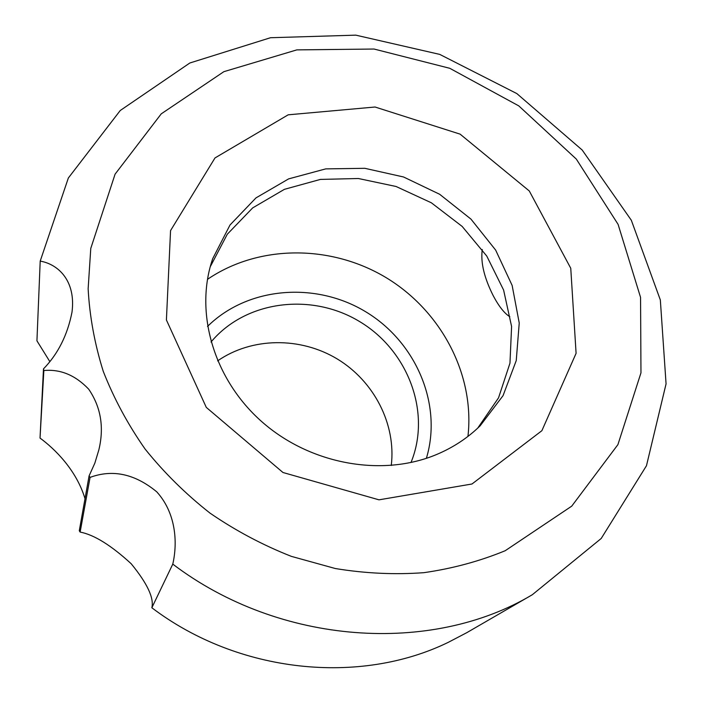 <?xml version="1.0" encoding="UTF-8"?>
<svg xmlns="http://www.w3.org/2000/svg" width="703" height="703" viewBox="0 0 703 703"><rect width="100%" height="100%" fill="white"/><g stroke="black" fill="none" stroke-linecap="round" stroke-linejoin="round"><path stroke-width="1.05" d="M40.027 438.074L43.481 368.882L43.85 370.543L40.027 438.074C54.86 448.936 76.442 470.079 85.01 498.691M98.851 449.902L94.826 463.18L89.088 475.896L79.281 530.765L80.133 532.074C94.105 534.763 111.118 545.308 131.162 563.718C147.296 583.42 154.194 598.104 151.848 607.77L172.78 564.122C279.943 645.477 431.809 654.888 532.338 594.712L601.214 538.472L646.47 465.729L666.066 383.873L660.337 299.961L631.329 220.259L582.189 150.029L516.846 93.587L439.744 54.395L355.806 35.15L270.506 37.725L189.836 62.998L120.257 110.494L68.349 178L40.203 261.103L36.934 340.814L49.772 361.509M151.848 607.77C238.422 673.386 359.76 685.487 448.259 642.349L466.783 632.674L532.338 594.712M391.272 465.491C396.255 424.076 373.978 381.131 337.203 358.934C300.409 336.772 251.973 337.106 217.614 360.876M410.983 462.53C431.598 412.371 407.968 350.481 359.699 321.623C311.666 292.378 245.795 300.339 211.005 342.036M482.276 249.53C480.5 262.307 484.147 277.676 493.198 295.647C498.822 306.306 504.367 313.345 509.842 316.745M477.732 428.118L498.541 397.828L509.965 363.179L511.591 326.491L503.612 290.067L486.757 256.059L462.161 226.419L431.334 202.78L396.07 186.488L358.363 178.509L320.392 179.414L284.407 189.335L252.667 207.903L227.306 234.213L210.223 266.806M436.835 454.41C453.4 447.398 467.846 437.864 480.158 425.798L503.049 395.657L516.248 360.577L519.236 323.011L512.135 285.418L495.65 250.092L470.966 219.116L439.639 194.265L403.548 176.98L364.813 168.307L325.709 168.887L288.634 178.878L255.98 197.894L230.013 224.995L212.719 258.634C194.3 311.895 213.308 378.935 261.859 421.738C310.339 464.578 382.458 477.39 436.835 454.41M471.985 483.998L541.881 430.693L576.091 353.328L570.757 268.256L529.28 190.961L460.114 134.141L375.05 107.014L288.186 114.817L214.995 157.938L170.557 230.593L166.409 319.97L206.287 407.389L282.975 472.504L378.996 499.833L471.985 483.998M505.202 550.721L571.741 506.134L617.911 444.63L640.969 372.827L640.556 297.378L618.095 224.38L576.319 159.089L518.805 105.898L449.788 68.305L374.04 49.034L296.815 49.887L223.87 71.671L161.259 113.833L115.081 174.159L90.775 248.405L88.139 288.775C89.615 316.332 94.65 343.846 103.244 371.307C113.86 398.425 127.797 424.322 145.073 449.015C164.098 472.688 185.759 494.068 210.056 513.155C235.593 530.668 262.694 545.071 291.367 556.372L335.349 568.534C365.173 573.437 394.673 574.817 423.83 572.681C452.442 568.586 479.569 561.266 505.202 550.721M43.481 368.882C58.015 353.934 67.523 335.006 72.005 312.106C76.038 280.813 58.217 264.196 40.203 261.103M98.956 449.437C104.229 427.037 100.81 406.958 88.71 389.19C75.379 375.2 60.423 368.978 43.85 370.543M89.088 475.896L90.072 477.39L80.133 532.074M172.78 564.122C177.964 541.635 175.548 512.496 156.734 491.819C134.897 473.857 112.673 469.05 90.072 477.39M426.378 458.321C442.758 404.172 415.851 341.86 365.657 311.737C315.603 281.376 247.834 286.613 207.517 326.438M467.943 436.414C474.991 374.558 441.097 310.867 386.184 277.685C331.245 244.556 258.985 244.222 207.455 279.363M210.601 265.435L212.719 258.634"/></g></svg>
